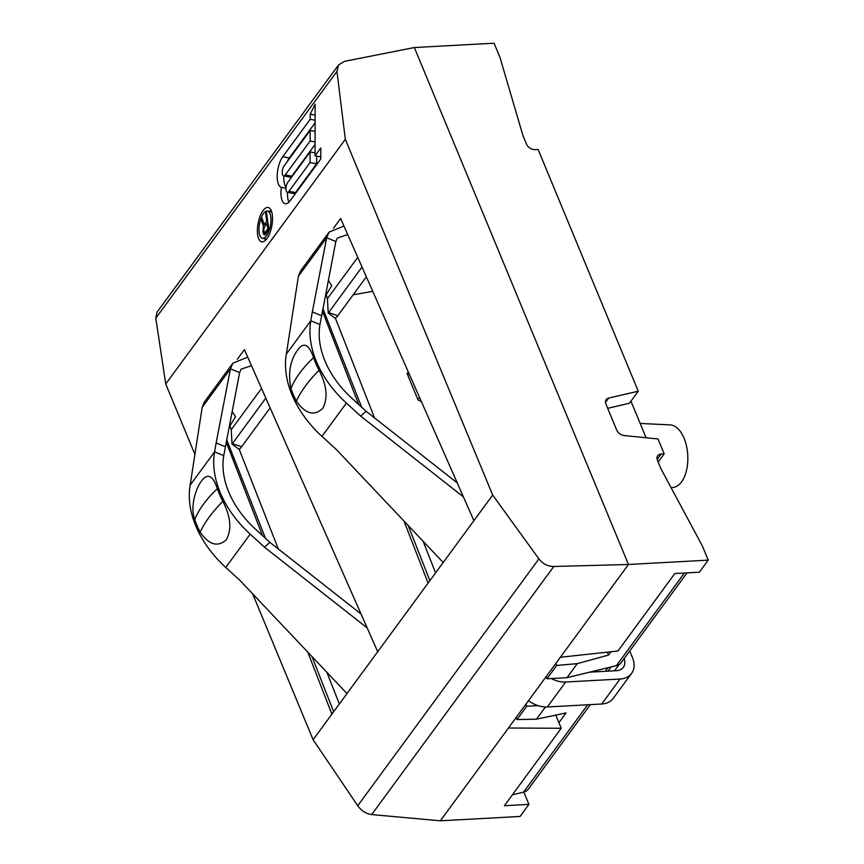 <?xml version="1.0" encoding="UTF-8"?>
<svg xmlns="http://www.w3.org/2000/svg" width="864" height="864" viewBox="0 0 864 864"><rect width="100%" height="100%" fill="white"/><g stroke="black" fill="none" stroke-linecap="round" stroke-linejoin="round"><path stroke-width="1.3" d="M630.936 401.144L646.11 437.756M560.369 657.266L617.965 650.992L674.816 573.534L699.343 572.206L708.21 560.131L628.474 564.484L508.442 728.006L440.338 820.8L520.063 816.458L528.919 804.384L504.392 805.723L561.233 728.276L558.911 722.66L566.039 712.94L536.49 719.183L545.432 706.99M512.363 794.869L523.573 792.137A14.569 10.282 36.3 0 0 528.325 789.113L590.339 704.624M607.295 652.147L608.515 655.085L577.249 663.649L566.946 677.689L616.421 665.636A14.569 10.282 36.3 0 0 621.173 662.623L687.042 572.875M608.515 655.085L610.956 651.748M558.911 722.66L555.779 715.111M347.695 234.522L337.306 238.129L335.826 241.531L319.961 324.551A87.404 61.679 36.3 0 0 351.842 398.25L366.098 411.275L457.261 482.933M366.098 411.275L360.644 416.092L463.406 496.876M443.2 562.496L336.215 449.388L321.959 436.363A97.61 68.872 -143.7 0 1 286.362 354.067L298.382 276.286L300.553 270.972L329.087 232.092L326.657 237.762L335.826 241.531M321.505 315.662L312.336 311.893L310.792 320.782A97.61 68.872 36.3 0 0 346.399 403.078L360.644 416.092M328.223 313.049A14.569 4.255 -71.4 0 0 328.59 312.574L337.835 315.684A14.569 4.255 -71.4 0 1 335.2 318.222L328.223 313.049L327.434 298.631L326.182 294.808L331.744 285.692L328.331 280.336M492.685 495.072L345.33 139.309L336.96 71.356L338.515 64.951L344.563 61.322L414.353 47.542L628.474 564.484L553.802 566.471C547.754 566.417 542.786 563.89 538.909 558.889L492.685 495.072L473.904 520.657L340.632 218.527L333.526 228.215M403.985 521.046L428.09 583.081L377.698 651.737L244.426 349.607L237.319 359.284M538.909 558.889L357.739 805.712L313.103 739.735L331.884 714.15L307.778 652.115M262.516 535.604L226.195 442.12M313.103 739.735L252.666 593.838M194.994 454.594L165.737 383.972L155.79 318.179L157.01 312.228L338.515 64.951M345.33 139.309L165.737 383.972M358.722 404.536L322.402 311.04M232.016 444.118A14.569 4.255 -71.4 0 0 232.384 443.642L241.628 446.753A14.569 4.255 -71.4 0 1 238.993 449.291L232.016 444.118L231.228 429.71L229.975 425.887L235.537 416.772L232.124 411.415M708.21 560.131L702.27 545.81L660.928 468.709L657.472 460.35A7.279 5.141 -143.7 0 1 657.731 455.706A7.279 5.141 -143.7 0 1 661.122 454.054L664.189 453.881L658.012 438.955L624.208 435.553A7.279 5.141 36.3 0 1 616.648 429.937L605.999 404.233A7.279 5.141 36.3 0 1 606.258 399.589A7.279 5.141 36.3 0 1 608.688 398.066L638.237 391.208L629.37 403.272L607.684 408.316M561.233 728.276L508.442 728.006M357.739 805.712C361.476 810.918 366.131 813.866 371.693 814.568L440.338 820.8M331.884 714.15L377.698 651.737M428.09 583.081L473.904 520.657M337.835 315.684L366.347 276.826M328.59 312.574L362.027 267.019M343.958 226.055L329.087 232.092M298.382 276.286L326.657 237.762L312.336 311.893M296.384 401.144C305.683 414.158 314.518 416.48 322.92 408.11C328.093 398.002 326.797 385.387 319.043 370.278A97.61 68.872 36.3 0 1 313.578 357.642C309.01 344.282 303.739 341.701 297.745 349.909C290.164 360.191 287.896 373.054 290.92 388.508A97.61 68.872 36.3 0 0 296.384 401.144A126.738 51.678 -27.3 0 1 305.37 386.078A126.738 51.678 -27.3 0 1 319.043 370.278M283.619 175.921A5.54 2.214 -79.5 0 1 282.247 171.947A5.54 2.214 -79.5 0 1 284.029 166.028L310.165 130.432L310.133 141.016L285.25 174.928L291.805 176.148A5.54 2.214 100.5 0 1 290.185 177.142L283.619 175.921A5.54 2.214 -79.5 0 0 285.25 174.928M287.345 192.305A5.54 2.214 -79.5 0 1 285.962 188.33A5.54 2.214 -79.5 0 1 287.744 182.412L310.111 151.956L310.079 162.54L288.965 191.311L295.531 192.532A5.54 2.214 100.5 0 1 293.9 193.525L287.345 192.305A5.54 2.214 -79.5 0 0 288.965 191.311M270.767 216.745A13.835 5.53 -79.5 0 0 267.494 211.043A13.835 5.53 -79.5 0 0 261.122 217.955A13.835 5.53 -79.5 0 0 259.157 232.556A13.835 5.53 -79.5 0 0 262.429 238.259A13.835 5.53 -79.5 0 0 268.812 231.358A13.835 5.53 -79.5 0 0 270.767 216.745M266.695 221.184L264.265 224.5L262.04 218.214L261.047 219.575L263.509 226.411L263.023 232.837L264.686 235.008L268.888 229.727L266.479 212.166L265.626 213.332L266.695 221.184L267.743 221.378M264.287 227.124L267.008 223.42L267.775 229.025L264.568 232.945L263.736 230.537L264.287 227.124M320.803 147.928L315.025 155.801L315.155 104.198L310.198 114.188L310.187 119.329L282.755 156.708A17.14 6.847 -79.5 0 0 277.247 174.82A17.14 6.847 -79.5 0 0 281.34 187.294A17.14 6.847 -79.5 0 0 285.217 203.71A17.14 6.847 -79.5 0 0 290.239 200.632L320.782 159.019L320.803 147.928M257.634 234.641A17.485 6.988 -79.5 0 0 261.76 241.834A17.485 6.988 -79.5 0 0 269.816 233.118A17.485 6.988 -79.5 0 0 272.29 214.661A17.485 6.988 -79.5 0 0 268.164 207.468A17.485 6.988 -79.5 0 0 260.107 216.184A17.485 6.988 -79.5 0 0 257.634 234.641M315.025 155.801L320.782 156.881M281.34 187.294L285.973 188.158M287.528 192.337A17.14 6.847 -79.5 0 0 288.9 202.187M315.112 122.796L289.321 157.928A17.14 6.847 -79.5 0 0 287.075 161.881M283.813 175.954A17.14 6.847 -79.5 0 0 286.06 187.24M310.187 119.329L315.112 120.247M310.198 114.188L315.122 115.106M315.058 144.482L291.805 176.148M316.667 156.114L316.645 163.76L295.531 192.532M310.165 130.432L315.09 131.35M310.133 141.016L315.058 141.934M310.111 151.956L315.036 152.874M310.079 162.54L316.645 163.76M264.794 238.702A17.485 6.988 -79.5 0 0 265.432 240.365M271.058 210.168A17.485 6.988 -79.5 0 0 269.86 211.486M264.265 224.5L265.982 224.813M265.626 213.332L266.674 213.527M263.952 234.662L264.892 234.846M263.326 233.755L265.615 234.187M263.023 232.837L266.177 233.42M262.818 231.336L263.866 231.53M262.807 230.018L263.725 230.191M263.034 227.945L263.898 228.107M263.509 226.411L264.654 226.627M261.047 219.575L262.634 219.877M267.008 223.42L268.045 223.614M264.568 232.945L266.285 233.269M265.054 232.729L266.479 232.999M267.775 229.025L268.812 229.219M414.353 47.542L494.078 43.2L500.018 57.521L522.958 135.626L526.424 143.986A7.279 5.141 -143.7 0 0 535.032 149.623L538.099 149.45L638.237 391.208M528.919 804.384L523.822 792.072M664.189 453.881L658.184 462.078M528.487 700.693A24.764 17.474 36.3 0 0 547.333 706.968L601.7 704.009A24.764 17.474 36.3 0 0 613.256 698.371L631.584 673.402A24.764 17.474 -143.7 0 1 620.028 679.039L565.661 682.009A24.764 17.474 -143.7 0 1 551.286 678.542M536.49 719.183L516.996 719.561L526.781 706.234L537.97 705.629M526.781 706.234L525.928 704.182M566.946 677.689L546.934 678.78L546.091 676.728M516.996 719.561L516.154 717.509M546.934 678.78L556.718 665.453L555.865 663.401M251.478 365.602L241.099 369.198L239.62 372.6L223.754 455.62A87.404 61.679 36.3 0 0 255.636 529.33L269.892 542.344L361.055 614.002M269.892 542.344L264.438 547.171L367.2 627.944M346.993 693.565L240.008 580.457L225.752 567.443A97.61 68.872 -143.7 0 1 190.156 485.136L202.176 407.365L204.336 402.041L232.88 363.161L230.45 368.831L239.62 372.6M225.299 446.742L216.13 442.962L214.585 451.85A97.61 68.872 36.3 0 0 250.193 534.146L264.438 547.171M232.384 443.642L265.82 398.099M241.628 446.753L270.14 407.905M247.752 357.124L232.88 363.161M202.176 407.365L230.45 368.831L216.13 442.962M200.178 532.213C208.98 544.828 217.631 547.398 226.13 539.924C231.973 529.924 230.882 517.072 222.836 501.347A97.61 68.872 36.3 0 1 217.372 488.711C212.976 475.783 207.889 472.954 202.1 480.244C196.052 487.404 189.81 506.477 194.713 519.577A97.61 68.872 36.3 0 0 200.178 532.213A126.738 51.678 -27.3 0 1 209.164 517.147A126.738 51.678 -27.3 0 1 222.836 501.347M353.149 294.808L372.751 291.341M407.084 373.496L418.057 399.967L407.084 373.496L408.294 371.93M421.384 401.598L418.057 399.967M556.718 665.453L577.249 663.649M640.17 423.425L670.183 424.904A31.32 16.837 86.9 0 1 684.083 438.286A31.32 16.837 86.9 0 1 686.718 469.465A31.32 16.837 86.9 0 1 673.585 487.361L671.134 487.75M624.1 658.627A14.569 10.282 -143.7 0 1 623.365 667.364A14.569 10.282 -143.7 0 1 616.561 670.68L589.68 672.149M629.716 650.97L632.47 657.612A24.764 17.474 -143.7 0 1 631.584 673.402M587.704 704.776L523.573 792.137M684.407 573.016L616.421 665.636M321.959 436.363L346.399 403.078M327.434 298.631L357.75 257.332M333.666 711.72L311.98 656.554M265.486 538.315L226.67 439.625M553.802 566.471L371.693 814.568M429.872 580.64L408.186 525.474M361.692 407.246L322.877 308.556M286.362 354.067L310.792 320.782L319.961 324.551M313.578 357.642A126.738 62.608 160.7 0 0 299.743 373.064A126.738 62.608 160.7 0 0 290.92 388.508M336.96 71.356L155.79 318.179M282.755 156.708L289.321 157.928M661.122 454.054L657.158 459.454M605.534 402.365L608.688 398.066M565.661 682.009L547.333 706.968M605.308 671.296L607.954 667.699M225.752 567.443L250.193 534.146M231.228 429.71L261.544 388.4M190.156 485.136L214.585 451.85L223.754 455.62M217.372 488.711A126.738 62.608 160.7 0 0 203.537 504.133A126.738 62.608 160.7 0 0 194.713 519.577M417.56 398.444L419.947 398.336M407.754 374.782L409.288 374.166M620.028 679.039L601.7 704.009M619.186 664.47L614.552 670.799M229.554 424.71L229.986 425.833M339.368 703.955L326.873 672.3M278.338 548.986L239.155 449.204M325.76 293.641L326.203 294.754M435.575 572.886L423.079 541.231M374.544 417.917L335.362 318.136M271.696 211.831L267.494 211.043M266.63 239.036L262.429 238.259M611.032 666.954L607.943 671.155"/></g></svg>
